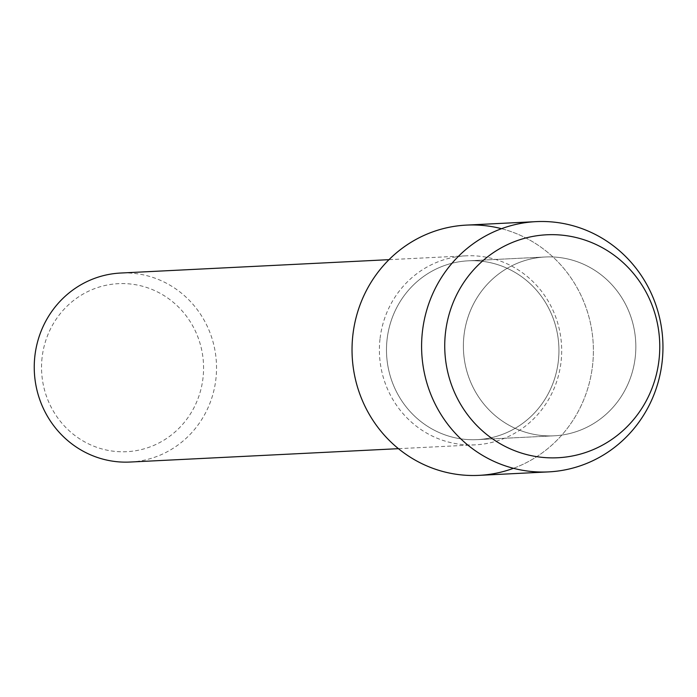 <?xml version="1.0" encoding="UTF-8"?>
<svg xmlns="http://www.w3.org/2000/svg" width="697" height="697" viewBox="0 0 697 697"><rect width="100%" height="100%" fill="white"/><g stroke="black" fill="none" stroke-linecap="round" stroke-linejoin="round"><path stroke-width="0.52" stroke-dasharray="3.48 2.61" d="M463.958 335.719A89.521 86.228 87.1 0 0 554.063 435.817A89.521 86.228 87.1 0 0 635.263 357.082A89.521 86.228 87.1 0 0 545.159 256.993A89.521 86.228 87.1 0 0 463.958 335.719A89.521 86.228 87.1 0 0 554.063 435.817A89.521 86.228 87.1 0 0 635.263 357.082A89.521 86.228 87.1 0 0 545.159 256.993A89.521 86.228 87.1 0 0 463.958 335.719M387.062 339.552A89.521 86.228 87.1 0 0 477.166 439.641A89.521 86.228 87.1 0 0 558.367 360.915A89.521 86.228 87.1 0 0 468.262 260.817A89.521 86.228 87.1 0 0 387.062 339.552A89.521 86.228 87.1 0 0 477.166 439.641A89.521 86.228 87.1 0 0 558.367 360.915A89.521 86.228 87.1 0 0 468.262 260.817A89.521 86.228 87.1 0 0 387.062 339.552M380.004 339.056A94.626 91.141 87.1 0 0 475.249 444.843A94.626 91.141 87.1 0 0 561.076 361.63A94.626 91.141 87.1 0 0 465.831 255.834A94.626 91.141 87.1 0 0 380.004 339.056M513.462 468.306A125.286 120.668 87.1 0 0 592.589 365.176A125.286 120.668 87.1 0 0 501.526 228.694M130.095 462.041A94.626 91.141 87.1 0 0 215.922 378.828A94.626 91.141 87.1 0 0 120.677 273.032M42.081 357.648A84.11 81.009 87.1 0 0 113.193 451.186A84.11 81.009 87.1 0 0 203.036 377.713A84.11 81.009 87.1 0 0 131.925 284.176A84.11 81.009 87.1 0 0 42.081 357.648M478.952 475.363A125.286 120.668 87.1 0 0 592.589 365.176A125.286 120.668 87.1 0 0 466.476 225.105M554.063 435.817L477.166 439.641L554.063 435.817M475.249 444.843L398.431 448.676M465.831 255.834L389.013 259.667M545.159 256.993L468.262 260.817L545.159 256.993"/><path stroke-width="1.05" d="M445.453 332.957A111.616 107.512 87.1 0 0 539.827 457.084A111.616 107.512 87.1 0 0 659.048 359.582A111.616 107.512 87.1 0 0 564.683 235.455A111.616 107.512 87.1 0 0 445.453 332.957A111.616 107.512 87.1 0 0 539.827 457.084A111.616 107.512 87.1 0 0 659.048 359.582A111.616 107.512 87.1 0 0 564.683 235.455A111.616 107.512 87.1 0 0 445.453 332.957M501.526 228.694A125.286 120.668 87.1 0 0 352.839 335.283A125.286 120.668 87.1 0 0 513.462 468.306M389.013 259.667L120.677 273.032A94.626 91.141 87.1 0 0 34.85 356.254A94.626 91.141 87.1 0 0 130.095 462.041L398.431 448.676M422.399 331.824A125.286 120.668 87.1 0 0 548.513 471.895A125.286 120.668 87.1 0 0 662.15 361.717A125.286 120.668 87.1 0 0 536.037 221.637A125.286 120.668 87.1 0 0 422.399 331.824M536.037 221.637L466.476 225.105A125.286 120.668 87.1 0 0 352.839 335.283A125.286 120.668 87.1 0 0 478.952 475.363L548.513 471.895"/></g></svg>

